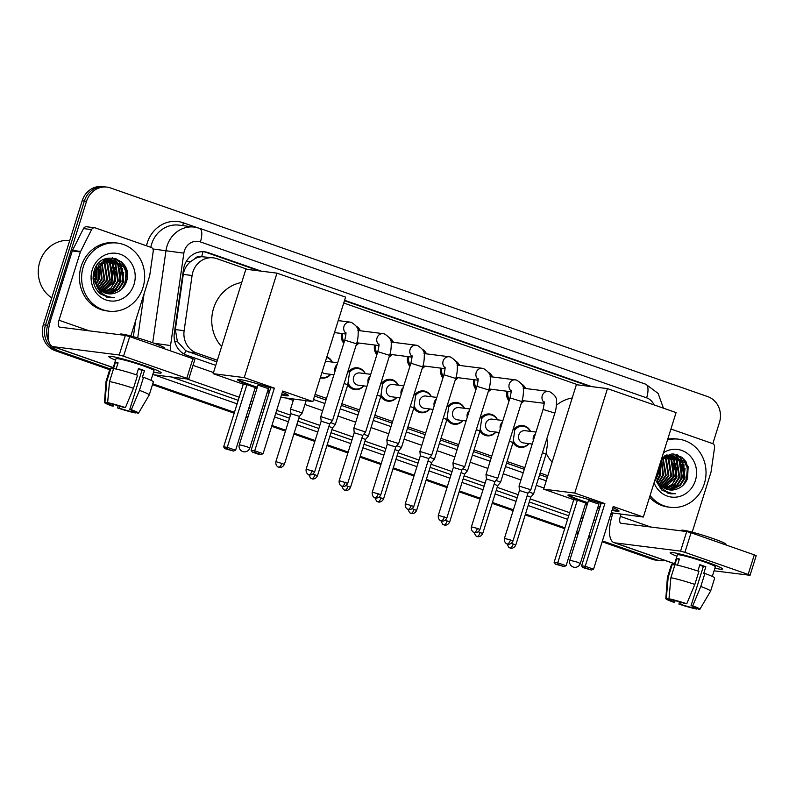 <?xml version="1.0" encoding="UTF-8"?>
<svg xmlns="http://www.w3.org/2000/svg" width="796" height="796" viewBox="0 0 796 796"><rect width="100%" height="100%" fill="white"/><g stroke="black" fill="none" stroke-linecap="round" stroke-linejoin="round"><path stroke-width="1.19" d="M529.002 443.631A10.975 10.079 -82.8 0 1 520.136 447.352A10.975 10.079 -82.8 0 1 513.012 442.566M495.958 432.079A10.975 10.079 -82.8 0 1 487.092 435.8A10.975 10.079 -82.8 0 1 479.958 431.014M462.904 420.537A10.975 10.079 -82.8 0 1 454.038 424.258A10.975 10.079 -82.8 0 1 446.914 419.472M429.86 408.985A10.975 10.079 -82.8 0 1 420.994 412.706A10.975 10.079 -82.8 0 1 413.86 407.92M396.806 397.443A10.975 10.079 -82.8 0 1 387.941 401.164A10.975 10.079 -82.8 0 1 380.816 396.378M363.762 385.891A10.975 10.079 -82.8 0 1 354.897 389.612A10.975 10.079 -82.8 0 1 347.762 384.826M330.708 374.349A10.975 10.079 -82.8 0 1 321.843 378.07A10.975 10.079 -82.8 0 1 320.31 377.742M358.857 343.036A10.975 10.079 -82.8 0 1 356.041 345.474M343.782 343.285A10.975 10.079 -82.8 0 1 341.564 333.474M457.999 377.682A10.975 10.079 -82.8 0 1 455.193 380.11M442.934 377.921A10.975 10.079 -82.8 0 1 440.715 368.12M524.096 400.776A10.975 10.079 -82.8 0 1 521.29 403.204M509.032 401.025A10.975 10.079 -82.8 0 1 506.813 391.214M491.052 389.224A10.975 10.079 -82.8 0 1 488.237 391.662M475.978 389.473A10.975 10.079 -82.8 0 1 473.759 379.672M424.955 366.13A10.975 10.079 -82.8 0 1 422.139 368.568M409.88 366.379A10.975 10.079 -82.8 0 1 407.661 356.568M391.901 354.588A10.975 10.079 -82.8 0 1 389.095 357.016M376.836 354.827A10.975 10.079 -82.8 0 1 374.618 345.026M194.911 258.68A20.587 18.895 -82.8 0 1 201.965 256.72L201.647 256.611A6.865 6.298 97.2 0 0 194.911 258.68L190.393 261.785C186.533 265.138 184.165 269.346 183.289 274.401L175.339 329.574L177.389 341.564L185.687 350.698L216.85 361.881M314.579 396.03L326.002 400.02M341.325 405.373L359.056 411.572M374.379 416.925L392.1 423.114M407.423 428.477L425.154 434.666M440.477 440.019L458.197 446.218M473.52 451.571L491.251 457.76M506.574 463.113L524.295 469.312M539.618 474.665L547.34 477.361M247.725 269.456L216.91 258.68A20.587 18.895 97.2 0 0 213.348 257.844L201.965 256.72M213.348 257.844A20.587 18.895 97.2 0 0 192.085 275.515L184.125 330.678A20.587 18.895 97.2 0 0 196.682 353.026L217.358 360.25M315.097 394.398L326.519 398.388M341.842 403.741L359.563 409.94M374.886 415.293L392.617 421.482M407.94 426.835L425.661 433.034M440.984 438.387L458.715 444.576M474.038 449.929L491.759 456.128M507.082 461.481L524.813 467.67M540.136 473.023L547.847 475.719M578.224 384.926L343.733 302.997M514.266 428.994A10.975 10.079 -82.8 0 1 522.882 425.571A10.975 10.079 -82.8 0 1 530.554 431.372M481.222 417.452A10.975 10.079 -82.8 0 1 489.839 414.019A10.975 10.079 -82.8 0 1 497.5 419.83M448.168 405.9A10.975 10.079 -82.8 0 1 456.785 402.478A10.975 10.079 -82.8 0 1 464.456 408.278M415.124 394.358A10.975 10.079 -82.8 0 1 423.741 390.926A10.975 10.079 -82.8 0 1 431.402 396.736M382.07 382.806A10.975 10.079 -82.8 0 1 390.687 379.374A10.975 10.079 -82.8 0 1 398.358 385.184M349.026 371.254A10.975 10.079 -82.8 0 1 357.643 367.832A10.975 10.079 -82.8 0 1 365.304 373.642M326.858 356.867A10.975 10.079 -82.8 0 1 332.26 362.09M521.589 383.961A10.975 10.079 -82.8 0 1 525.649 388.518M488.545 372.409A10.975 10.079 -82.8 0 1 492.595 376.976M455.491 360.867A10.975 10.079 -82.8 0 1 459.551 365.424M422.447 349.315A10.975 10.079 -82.8 0 1 426.497 353.882M389.393 337.763A10.975 10.079 -82.8 0 1 393.453 342.33M356.349 326.221A10.975 10.079 -82.8 0 1 360.399 330.778M665.247 560.543A20.587 18.895 -82.8 0 1 660.113 560.653A20.587 18.895 -82.8 0 1 656.551 559.817L602.433 540.912M49.024 341.991A20.587 18.895 -82.8 0 1 47.641 325.335L86.515 201.288A20.587 18.895 -82.8 0 1 106.992 187.12A20.587 18.895 -82.8 0 1 110.554 187.956L707.704 396.607A20.587 18.895 -82.8 0 1 719.465 422.447L712.808 443.68M109.967 368.837L59.402 351.175A20.587 18.895 -82.8 0 1 51.909 346.16M590.692 536.803L588.851 536.166M578.483 532.544L576.692 531.917M564.951 527.818L525.489 514.027M513.41 509.798L492.435 502.475M480.356 498.256L459.392 490.933M447.312 486.704L426.338 479.381M414.258 475.162L393.294 467.839M381.214 463.61L360.24 456.287M348.16 452.068L327.196 444.735M315.116 440.516L294.142 433.193M285.714 430.248L271.943 425.432M260.192 421.333L258.362 420.686M247.994 417.064L246.203 416.437M234.462 412.338L152.742 383.791M602.164 541.778L652.232 559.27A20.587 18.895 -82.8 0 0 655.785 560.115L657.954 560.384A20.587 18.895 -82.8 0 1 654.392 559.548L602.293 541.35L654.392 559.548A20.587 18.895 -82.8 0 0 657.954 560.384L660.113 560.653M109.699 369.712L55.073 350.628A20.587 18.895 -82.8 0 1 43.322 324.788L82.187 200.741L84.356 201.02A20.587 18.895 -82.8 0 1 104.833 186.851A20.587 18.895 -82.8 0 0 84.356 201.02L45.481 325.057L84.356 201.02L86.515 201.288M55.073 350.628L57.242 350.897A20.587 18.895 -82.8 0 1 45.481 325.057A20.587 18.895 -82.8 0 0 57.242 350.897L109.838 369.274L59.402 351.175M590.552 537.24L588.712 536.603L590.552 537.24M578.344 532.972L576.563 532.355L578.344 532.972M564.812 528.245L525.35 514.455L564.812 528.245M513.271 510.236L492.306 502.913L513.271 510.236M480.217 498.694L459.252 491.361L480.217 498.694M447.173 487.142L426.208 479.819L447.173 487.142M414.119 475.6L393.154 468.267L414.119 475.6M381.075 464.048L360.11 456.725L381.075 464.048M348.021 452.496L327.056 445.173L348.021 452.496M314.977 440.954L294.013 433.631L314.977 440.954M285.585 430.686L271.804 425.87L285.585 430.686M260.063 421.771L258.222 421.124L260.063 421.771M247.855 417.502L246.073 416.875L247.855 417.502M234.322 412.776L152.613 384.219L234.322 412.776M124.086 264.71A27.442 25.193 -82.8 0 1 124.574 283.883A27.442 25.193 -82.8 0 0 124.086 264.71M685.446 460.844A27.442 25.193 -82.8 0 1 685.933 480.028A27.442 25.193 -82.8 0 0 685.446 460.844M591.746 386.637L344.588 300.281M261.257 271.157L208.303 252.66A20.587 18.895 97.2 0 0 204.741 251.825A20.587 18.895 97.2 0 0 183.478 269.486L174.334 332.927A20.587 18.895 97.2 0 0 186.881 355.275L215.756 365.364M313.495 399.512L324.917 403.502M340.24 408.855L357.961 415.054M373.284 420.407L391.015 426.596M406.338 431.949L424.059 438.148M439.382 443.501L457.113 449.69M472.436 455.043L490.157 461.242M505.48 466.595L523.211 472.784M538.534 478.137L546.245 480.834M203.657 251.715A20.587 18.895 -82.8 0 1 206.144 252.382L259.088 270.889M344.449 300.709L589.577 386.358M82.187 200.741A20.587 18.895 -82.8 0 1 102.664 186.572L106.992 187.12M590.413 537.678L588.582 537.031M578.204 533.41L576.423 532.783M564.672 528.683L525.211 514.893M513.131 510.674L492.167 503.351M480.087 499.122L459.113 491.799M447.034 487.58L426.069 480.257M413.99 476.028L393.015 468.705M380.936 464.486L359.971 457.153M347.892 452.934L326.917 445.611M314.838 441.392L293.873 434.059M285.446 431.114L271.675 426.308M259.924 422.198L258.093 421.562M247.715 417.94L245.934 417.313M234.183 413.204L152.474 384.657M707.166 562.215A27.442 2.099 17.4 0 1 722.4 568.712A27.442 2.099 17.4 0 1 714.908 568.175A27.442 2.099 17.4 0 0 722.549 569.06A27.442 2.099 17.4 0 0 707.166 562.215A27.442 2.099 17.4 0 0 670.481 552.444A27.442 2.099 17.4 0 0 676.928 556.275A27.442 2.099 17.4 0 1 670.162 552.643A27.442 2.099 17.4 0 1 707.166 562.215M670.919 429.024L712.51 443.561A3.433 3.144 97.2 0 1 714.599 447.282L711.077 471.72A3.433 3.144 97.2 0 1 710.947 472.297L692.192 532.156M612.88 513.311L612.243 515.36A27.442 10.696 -70.7 0 0 614.005 542.633A27.442 10.696 -70.7 0 0 614.87 542.842L680.57 551.13L686.709 531.549L621.009 523.261A6.865 2.677 109.3 0 1 620.79 523.201A6.865 2.677 109.3 0 1 620.353 516.385L621.029 514.226M714.082 570.812L750.061 575.299L748.14 574.443L754.28 554.852L756.2 555.707L750.061 575.299M686.709 531.549L691.047 532.763L684.908 552.344L748.14 574.443M684.908 552.344L680.57 551.13M691.047 532.763L754.28 554.852M699.724 565.17A13.721 1.045 -162.6 0 1 700.53 565.449A13.721 1.045 -162.6 0 1 703.346 566.463L691.067 605.637A13.721 1.045 17.4 0 1 695.943 608.044A13.721 1.045 17.4 0 1 695.754 608.144L695.843 607.846M693.435 606.582L693.047 607.806A13.721 1.045 17.4 0 1 680.6 604.313L681.217 602.333M697.883 571.021L699.863 564.702A19.9 1.522 17.4 0 1 702.967 565.757A19.9 1.522 17.4 0 1 705.833 566.782L703.783 573.309L704.878 573.448A22.646 1.731 17.4 0 1 714.689 578.065L710.599 591.12A22.646 1.731 17.4 0 1 710.579 591.149A22.646 1.731 17.4 0 0 700.788 586.503L704.878 573.448M674.202 565.001L677.366 554.902A19.9 1.522 17.4 0 1 704.191 561.837A19.9 1.522 17.4 0 1 715.345 566.802L712.311 576.453M677.495 565.18L679.436 558.981A19.9 1.522 17.4 0 0 676.729 558.643L674.69 565.17L672.272 564.324L668.172 577.379L666.282 598.443L669.943 599.726L670.113 599.189M681.296 530.862L681.456 530.365A23.333 1.781 17.4 0 1 712.908 538.504A23.333 1.781 17.4 0 1 725.982 544.325L725.803 544.902M675.127 600.642L674.63 602.234L672.968 602.025A17.84 1.363 17.4 0 1 665.824 598.622L667.376 577.607A22.646 1.731 17.4 0 1 667.376 577.578L671.476 564.523A22.646 1.731 17.4 0 1 672.272 564.324M674.968 564.663A22.646 1.731 17.4 0 1 698.918 571.369L694.828 584.423L686.769 603.766L685.107 603.557A13.721 1.045 17.4 0 0 672.65 600.075L668.978 598.791L670.879 577.727L674.968 564.663M667.376 577.578A22.646 1.731 17.4 0 1 668.172 577.379M670.879 577.727A22.646 1.731 17.4 0 1 694.828 584.423M679.426 601.806L678.938 604.104L680.6 604.313M693.047 607.806L696.719 609.079L697.007 608.582M696.719 609.079A17.84 1.363 17.4 0 1 678.938 604.104M668.978 598.791A17.84 1.363 17.4 0 1 686.769 603.766M674.63 602.234A13.721 1.045 17.4 0 1 669.754 599.836A13.721 1.045 17.4 0 1 669.943 599.726M691.067 605.637L692.729 605.846L700.788 586.503M692.729 605.846A17.84 1.363 17.4 0 1 699.863 609.298A17.84 1.363 17.4 0 1 699.425 609.428L695.754 608.144M703.346 566.463L705.833 566.782M676.729 558.643L679.267 559.528M667.476 440.019A34.308 31.492 -82.8 0 1 678.799 439.213A34.308 31.492 -82.8 0 1 704.331 483.679A34.308 31.492 -82.8 0 1 670.212 507.291A34.308 31.492 -82.8 0 1 650.093 495.5M667.735 439.203A34.308 31.492 -82.8 0 1 676.64 438.944L678.799 439.213M655.128 479.441L661.765 490.047L670.65 493.809L675.714 493.709C665.565 493.261 659.178 487.938 656.581 477.729A17.154 15.741 -82.8 0 0 669.655 489.938A17.154 15.741 -82.8 0 0 676.043 489.311C681.525 487.63 685.366 483.978 687.565 478.366L688.152 466.695L682.122 457.322L672.083 453.889L661.954 457.65M663.496 452.725A24.019 22.039 -82.8 0 1 688.55 454.426A24.019 22.039 -82.8 0 1 695.386 480.555A24.019 22.039 -82.8 0 1 675.137 497.211A24.019 22.039 -82.8 0 1 654.073 482.794M668.242 489.689L672.093 489.311L679.655 485.271L684.431 477.839L681.854 461.153L672.769 455.75M668.57 489.759L672.769 489.391L680.321 485.361L685.107 477.918L682.53 461.242L673.108 455.79L668.063 456.088L661.247 459.899M666.939 489.321L669.386 488.973L676.948 484.933L681.724 477.5L679.147 460.814L671.396 455.68M667.267 489.421L670.063 489.052L677.625 485.013L682.401 477.58L679.824 460.894L671.744 455.69M665.645 488.824L674.242 484.585L679.028 477.152L676.451 460.476L670.013 455.75M660.252 488.635L662.053 488.973M665.963 488.963L674.918 484.674L679.694 477.242L677.127 460.556L670.361 455.72M664.371 488.197L676.321 476.814L673.744 460.128L668.61 455.959M664.69 488.366L672.222 484.326L676.998 476.904L674.421 460.217L668.968 455.899M663.118 487.411L673.615 476.476L671.038 459.79L667.187 456.327M663.426 487.62L674.292 476.555L671.715 459.879L667.545 456.217M661.884 486.455L670.909 476.127L668.332 459.451L665.745 456.864M662.182 486.714L671.585 476.217L669.008 459.531L666.113 456.715M660.68 485.311L668.212 475.789L665.635 459.103L664.282 457.61M660.978 485.62L668.889 475.879L666.312 459.192L664.65 457.401M659.506 483.918L665.506 475.451L662.789 458.586M659.794 484.296L666.182 475.53L663.168 458.317M658.372 482.207L662.799 475.103L661.257 459.889M658.65 482.665L663.476 475.192L661.645 459.531M660.123 463.481L659.436 475.401L657.307 479.988L660.093 474.764L660.222 463.163M657.566 480.615L660.77 474.854L660.521 462.207M655.407 478.525L655.914 477.7M656.362 476.874L658.382 469.043M656.591 477.779L658.073 474.506L659.008 467.033M673.108 455.79L667.386 455.999L661.546 458.944M671.068 455.601L670.063 455.411M671.406 455.611L665.357 455.511M670.401 455.451L664.352 456.028M669.685 455.63L668.7 455.342M668.361 455.262L667.356 455.063M670.033 455.611L669.038 455.342M668.71 455.272L666.521 455.014M668.292 455.81L667.317 455.411M666.988 455.292L666.322 455.083M668.64 455.75L667.665 455.382M667.327 455.272L666.461 455.033M666.869 456.138L665.914 455.62M667.227 456.038L666.262 455.551M665.436 456.635L664.491 455.989M665.794 456.486L664.849 455.879M669.565 489.918L676.043 489.311M656.193 476.018L656.581 477.729M670.212 507.291L668.043 507.022A34.308 31.492 -82.8 0 1 649.556 497.192M656.61 476.376L658.183 469.67M659.307 476.714L660.77 465.282M672.829 478.426L674.282 466.983M675.535 478.764L676.988 467.322M680.938 479.451L682.401 468.008M680.849 462.357L678.063 457.73M677.585 457.163L673.953 453.969M683.645 479.789L685.097 468.346M683.555 462.695L680.878 458.207L677.137 454.645M668.113 493.291L670.461 493.102M684.47 483.789L686.819 478.864L687.764 468.386L683.883 458.944M656.252 476.366L657.625 471.461M670.759 481.809L672.958 477.112L673.157 463.332M673.456 482.147L675.665 477.451L675.854 463.67M678.869 482.834L681.068 478.137L681.267 464.357M679.854 460.934L677.466 457.372M677.068 456.914L673.635 453.939M681.575 483.172L683.774 478.476L683.973 464.695M682.56 461.272L680.54 458.168L676.65 454.496M667.953 493.241L670.242 493.032M682.978 485.371L686.48 478.814L687.386 468.068L682.53 457.66M670.431 493.779L675.714 493.709M556.434 405.244A37.74 34.636 -82.8 0 1 572.225 397.95M552.116 462.098A37.74 34.636 -82.8 0 1 546.245 453.491M587.627 503.361A26.765 2.05 17.4 0 1 582.941 501.769A26.765 2.05 17.4 0 1 567.956 495.092A26.765 2.05 17.4 0 1 601.149 503.44M604.861 503.599L585.219 566.274L593.567 569.19L613.209 506.515L643.337 517.042L676.073 412.587L607.467 388.617L574.732 493.072L604.861 503.599L601.239 503.142L581.597 565.817L585.219 566.274L585.458 567.926L591.428 570.016L593.567 569.19M612.83 507.719A26.765 2.05 17.4 0 1 619.029 511.102A26.765 2.05 17.4 0 1 612.015 510.345M599.965 507.191A26.765 2.05 17.4 0 1 598.104 506.644M574.732 493.072L543.638 489.152L573.767 499.679L577.389 500.137L585.747 503.052L566.105 565.727L563.956 566.543L557.996 564.463L557.747 562.812L577.389 500.137M585.518 503.778L587.299 504.405M597.667 508.027L599.507 508.674M611.248 512.773L643.337 517.042M607.467 388.617L576.374 384.697L543.638 489.152M591.428 570.016L582.921 567.608L585.458 567.926M581.597 565.817L582.921 567.608M563.956 566.543L555.449 564.145L554.125 562.354L573.767 499.679M554.125 562.354L557.747 562.812L566.105 565.727M555.449 564.145L557.996 564.463M618.771 510.664A26.765 2.05 17.4 0 1 616.96 510.574A26.765 2.05 17.4 0 1 612.214 509.689M598.89 504.117L588.921 500.774M600.174 506.535A26.765 2.05 17.4 0 1 598.303 505.987M587.836 502.704A26.765 2.05 17.4 0 1 568.414 494.883M221.626 346.628A37.74 34.636 -82.8 0 1 213.617 308.231A37.74 34.636 -82.8 0 1 241.735 282.471M257.138 387.881A26.765 2.05 17.4 0 1 252.451 386.289A26.765 2.05 17.4 0 1 237.467 379.622A26.765 2.05 17.4 0 1 270.65 387.96M274.371 388.13L254.73 450.805L263.078 453.72L282.719 391.045L312.848 401.572L345.583 297.117L276.978 273.147L244.243 377.603L274.371 388.13L270.749 387.672L251.108 450.347L254.73 450.805L254.969 452.456L260.939 454.536L263.078 453.72M282.341 392.249A26.765 2.05 17.4 0 1 288.53 395.622A26.765 2.05 17.4 0 1 281.525 394.866M269.476 391.712A26.765 2.05 17.4 0 1 267.615 391.164M244.243 377.603L213.149 373.672L243.278 384.199L246.899 384.657L255.247 387.582L235.606 450.247L233.467 451.073L227.497 448.984L227.258 447.332L246.899 384.657M255.019 388.309L256.81 388.926M267.177 392.557L269.018 393.194M280.759 397.303L312.848 401.572M276.978 273.147L245.884 269.217L213.149 373.672M260.939 454.536L258.392 454.217L252.431 452.138L254.969 452.456M251.108 450.347L252.431 452.138M233.467 451.073L224.96 448.665L223.636 446.874L243.278 384.199M223.636 446.874L227.258 447.332L235.606 450.247M224.96 448.665L227.497 448.984M288.281 395.184A26.765 2.05 17.4 0 1 286.47 395.095A26.765 2.05 17.4 0 1 281.724 394.219M268.401 388.647L258.431 385.304M269.685 391.065A26.765 2.05 17.4 0 1 267.814 390.518M257.337 387.234A26.765 2.05 17.4 0 1 237.924 379.403M522.047 384.767A10.288 9.443 -82.8 0 1 525.42 388.488M512.952 541.081C510.903 545.16 507.221 544.136 507.987 544.146L507.231 543.957A4.458 1.741 109.3 0 0 507.37 543.986A4.458 1.741 -70.7 0 0 510.455 539.967L512.952 541.081L527.967 493.162L530.832 489.769L519.052 486.058L543.071 409.413C544.235 404.109 544.554 401.552 544.006 401.751M527.967 493.162L519.46 490.505L519.052 486.077M523.877 400.746A10.288 9.443 -82.8 0 1 521.44 402.736M509.42 399.781A10.288 9.443 -82.8 0 1 507.977 391.363M488.993 373.215A10.288 9.443 -82.8 0 1 492.366 376.946M510.017 397.871L521.808 401.562L497.789 478.207L485.998 474.515L510.017 397.871C511.191 392.557 511.5 390.01 510.962 390.209M479.908 529.529C477.849 533.609 474.177 532.594 474.943 532.604L474.177 532.405A4.458 1.741 109.3 0 0 474.316 532.434A4.458 1.741 -70.7 0 0 477.411 528.415L479.908 529.529L494.923 481.61L486.406 478.953L485.998 474.525M490.824 389.194A10.288 9.443 -82.8 0 1 488.386 391.184M476.376 388.229A10.288 9.443 -82.8 0 1 474.933 379.811M455.949 361.673A10.288 9.443 -82.8 0 1 459.322 365.394M476.973 386.319L488.754 390.01L464.735 466.655L452.954 462.964L476.973 386.319C478.137 381.015 478.456 378.458 477.908 378.657M464.735 466.675L461.869 470.068L453.362 467.401L452.954 462.983M457.78 377.652A10.288 9.443 -82.8 0 1 455.342 379.642M443.322 376.687A10.288 9.443 -82.8 0 1 441.88 368.269M422.895 350.121A10.288 9.443 -82.8 0 1 426.268 353.852M443.919 374.767L455.71 378.468L431.691 455.113L419.9 451.422L443.919 374.767C445.093 369.463 445.402 366.916 444.865 367.115M428.815 458.526L420.308 455.859L419.9 451.431M424.726 366.1A10.288 9.443 -82.8 0 1 422.288 368.09M410.268 365.135A10.288 9.443 -82.8 0 1 408.836 356.717M389.851 338.579A10.288 9.443 -82.8 0 1 393.224 342.3M410.875 363.225L422.656 366.916L398.637 443.561L386.856 439.87L410.875 363.225C412.039 357.921 412.358 355.364 411.811 355.563M380.757 494.883C378.707 498.973 375.025 497.948 375.792 497.958L375.025 497.759A4.458 1.741 109.3 0 0 375.175 497.798A4.458 1.741 -70.7 0 0 378.259 493.779L380.757 494.883L395.771 446.964L387.264 444.307L386.856 439.889M391.672 354.558A10.288 9.443 -82.8 0 1 389.244 356.538M377.224 353.593A10.288 9.443 -82.8 0 1 375.782 345.175M356.797 327.027A10.288 9.443 -82.8 0 1 360.17 330.758M354.329 428.298L353.802 428.318L354.21 432.765L362.727 435.422L365.593 432.019L354.329 428.298M358.628 343.006A10.288 9.443 -82.8 0 1 356.19 344.996M344.171 342.041A10.288 9.443 -82.8 0 1 342.738 333.624M321.276 416.746L320.758 416.776L321.166 421.213L329.673 423.87L332.539 420.467L321.276 416.746M532.216 444.039L523.44 442.924A6.179 5.671 -82.8 0 1 518.843 434.924A6.179 5.671 -82.8 0 1 524.992 430.676L535.977 432.059M514.505 430.507A10.288 9.443 -82.8 0 1 523.34 426.318A10.288 9.443 -82.8 0 1 530.325 431.352M530.753 497.211L527.171 495.719M515.748 545.121C513.689 549.2 510.017 548.175 510.783 548.185L510.017 547.996A4.458 1.741 109.3 0 0 510.156 548.026A4.458 1.741 -70.7 0 0 513.241 544.006L515.748 545.121L530.763 497.202L533.628 493.789L529.051 491.878M528.773 443.601A10.288 9.443 -82.8 0 1 520.763 446.735A10.288 9.443 -82.8 0 1 513.46 441.024M499.172 432.487L490.396 431.382A6.179 5.671 -82.8 0 1 485.799 423.382A6.179 5.671 -82.8 0 1 491.938 419.124L502.923 420.517M481.461 418.955A10.288 9.443 -82.8 0 1 490.296 414.766A10.288 9.443 -82.8 0 1 497.271 419.8M482.694 533.569C480.645 537.648 476.963 536.633 477.729 536.643L476.963 536.444A4.458 1.741 109.3 0 0 477.112 536.484A4.458 1.741 -70.7 0 0 480.197 532.454L482.694 533.569L497.709 485.65L494.117 484.167M497.709 485.66L500.575 482.247L496.007 480.326M495.729 432.059A10.288 9.443 -82.8 0 1 487.719 435.193A10.288 9.443 -82.8 0 1 480.406 429.472M466.118 420.945L457.342 419.83A6.179 5.671 -82.8 0 1 452.745 411.83A6.179 5.671 -82.8 0 1 458.894 407.582L469.869 408.965M448.407 407.413A10.288 9.443 -82.8 0 1 457.242 403.224A10.288 9.443 -82.8 0 1 464.227 408.249M449.65 522.027C447.591 526.106 443.919 525.081 444.685 525.091L443.919 524.902A4.458 1.741 109.3 0 0 444.059 524.932A4.458 1.741 -70.7 0 0 447.143 520.912L449.65 522.027L464.665 474.098L461.073 472.625M464.665 474.108L467.531 470.695L462.954 468.784M462.675 420.507A10.288 9.443 -82.8 0 1 454.665 423.641A10.288 9.443 -82.8 0 1 447.362 417.93M433.074 409.393L424.298 408.288A6.179 5.671 -82.8 0 1 419.701 400.279A6.179 5.671 -82.8 0 1 425.84 396.03L436.825 397.423M415.363 395.861A10.288 9.443 -82.8 0 1 424.198 391.672A10.288 9.443 -82.8 0 1 431.173 396.707M416.597 510.475C414.547 514.554 410.865 513.529 411.631 513.549L410.865 513.35A4.458 1.741 109.3 0 0 411.015 513.38A4.458 1.741 -70.7 0 0 414.099 509.36L416.597 510.475L431.611 462.556L428.019 461.073M443.312 418.009L446.874 419.591L434.477 459.153L429.91 457.232M429.631 408.955A10.288 9.443 -82.8 0 1 421.621 412.099A10.288 9.443 -82.8 0 1 414.308 406.378M400.02 397.851L391.244 396.736A6.179 5.671 -82.8 0 1 386.647 388.737A6.179 5.671 -82.8 0 1 392.796 384.488L403.771 385.871M382.309 384.319A10.288 9.443 -82.8 0 1 391.144 380.13A10.288 9.443 -82.8 0 1 398.129 385.155M410.268 406.467L413.83 408.04L401.433 447.601L398.567 451.014L394.975 449.531M401.433 447.601L396.856 445.69M396.577 397.413A10.288 9.443 -82.8 0 1 388.567 400.547A10.288 9.443 -82.8 0 1 381.264 394.826M366.976 386.299L358.2 385.194A6.179 5.671 -82.8 0 1 353.603 377.185A6.179 5.671 -82.8 0 1 359.742 372.936L370.727 374.319M349.265 372.767A10.288 9.443 -82.8 0 1 358.1 368.578A10.288 9.443 -82.8 0 1 365.075 373.613M365.513 439.472L361.921 437.979M350.499 487.381C348.449 491.46 344.767 490.435 345.534 490.445L344.767 490.256A4.458 1.741 109.3 0 0 344.917 490.286A4.458 1.741 -70.7 0 0 348.001 486.266L350.499 487.381L365.513 439.462L368.379 436.059L363.812 434.138M363.533 385.861A10.288 9.443 -82.8 0 1 355.514 389.005A10.288 9.443 -82.8 0 1 348.21 383.284M325.445 361.384A6.179 5.671 -82.8 0 1 326.698 361.394L337.673 362.777M326.688 357.404A10.288 9.443 -82.8 0 1 332.031 362.061M317.445 475.829C315.395 479.918 311.724 478.894 312.49 478.903L311.724 478.704A4.458 1.741 109.3 0 0 311.863 478.744A4.458 1.741 -70.7 0 0 314.947 474.724L317.445 475.829L332.469 427.91L328.877 426.437M333.922 374.747L325.146 373.642A6.179 5.671 -82.8 0 1 322.072 372.14M344.171 383.374L347.733 384.946L335.335 424.507L330.758 422.586M330.479 374.319A10.288 9.443 -82.8 0 1 322.47 377.453A10.288 9.443 -82.8 0 1 320.549 376.986M291.018 409.234L290.49 409.283L290.908 413.711L299.415 416.368L302.281 412.965L291.018 409.234M145.807 366.07A27.442 2.099 17.4 0 1 161.041 372.578A27.442 2.099 17.4 0 1 153.548 372.04A27.442 2.099 17.4 0 0 161.19 372.916A27.442 2.099 17.4 0 0 145.807 366.07A27.442 2.099 17.4 0 0 109.122 356.31A27.442 2.099 17.4 0 0 115.579 360.14A27.442 2.099 17.4 0 1 108.803 356.499A27.442 2.099 17.4 0 1 145.807 366.07M80.615 251.427A3.433 3.144 97.2 0 0 80.386 251.984L72.277 250.959A3.433 3.144 -82.8 0 1 72.496 250.402L80.615 251.427L91.59 229.596A3.433 3.144 97.2 0 1 95.371 227.925L151.15 247.417A3.433 3.144 97.2 0 1 153.24 251.138L149.718 275.575A3.433 3.144 97.2 0 1 149.588 276.162L130.833 336.012M72.277 250.959L50.884 319.226A27.442 10.696 -70.7 0 0 52.645 346.499A27.442 10.696 -70.7 0 0 53.511 346.698L119.211 354.996L125.35 335.405L59.65 327.116A6.865 2.677 109.3 0 1 59.431 327.066A6.865 2.677 109.3 0 1 58.994 320.241L80.386 251.984M72.496 250.402L83.481 228.571A3.433 3.144 -82.8 0 1 86.664 226.761L94.774 227.785M152.732 374.667L188.702 379.155L186.781 378.299L192.921 358.717L194.841 359.573L188.702 379.155M125.35 335.405L129.688 336.618L123.549 356.21L186.781 378.299M123.549 356.21L119.211 354.996M129.688 336.618L192.921 358.717M138.365 369.026A13.721 1.045 -162.6 0 1 139.181 369.304A13.721 1.045 -162.6 0 1 141.986 370.329L129.708 409.502A13.721 1.045 17.4 0 1 134.594 411.9A13.721 1.045 17.4 0 1 134.395 412L134.494 411.701M132.076 410.447L131.698 411.661A13.721 1.045 17.4 0 1 119.241 408.179L119.858 406.199M136.524 374.876L138.514 368.558A19.9 1.522 17.4 0 1 141.608 369.613A19.9 1.522 17.4 0 1 144.474 370.637L142.424 377.175L143.529 377.304A22.646 1.731 17.4 0 1 153.329 381.921L149.24 394.985A22.646 1.731 17.4 0 1 149.23 395.005L138.504 413.154A17.84 1.363 17.4 0 1 138.066 413.283L134.395 412M112.843 368.856L116.007 358.757A19.9 1.522 17.4 0 1 142.832 365.692A19.9 1.522 17.4 0 1 153.986 370.657L150.961 380.319M116.136 369.046L118.077 362.837A19.9 1.522 17.4 0 0 115.38 362.498L113.331 369.026L110.913 368.18L106.823 381.244L104.923 402.308L108.584 403.592L108.763 403.045M119.947 334.728L120.097 334.23A23.333 1.781 17.4 0 1 151.558 342.36A23.333 1.781 17.4 0 1 164.623 348.18L164.444 348.767M113.768 404.507L113.271 406.089L111.609 405.88A17.84 1.363 17.4 0 1 104.465 402.487L106.017 381.473A22.646 1.731 17.4 0 1 106.027 381.443L110.117 368.379A22.646 1.731 17.4 0 1 110.913 368.18M113.619 368.528A22.646 1.731 17.4 0 1 137.559 375.224L133.469 388.279L125.41 407.622L123.748 407.413A13.721 1.045 17.4 0 0 111.291 403.93L107.629 402.647L109.52 381.582L113.619 368.528M106.027 381.443A22.646 1.731 17.4 0 1 106.823 381.244M109.52 381.582A22.646 1.731 17.4 0 1 133.469 388.279M118.067 405.671L117.579 407.97L119.241 408.179M131.698 411.661L135.36 412.945L135.648 412.437M135.36 412.945A17.84 1.363 17.4 0 1 117.579 407.97M107.629 402.647A17.84 1.363 17.4 0 1 125.41 407.622M113.271 406.089A13.721 1.045 17.4 0 1 108.395 403.691A13.721 1.045 17.4 0 1 108.584 403.592M129.708 409.502L131.37 409.711L139.429 390.368L143.529 377.304M139.429 390.368A22.646 1.731 17.4 0 1 149.24 394.985M131.37 409.711A17.84 1.363 17.4 0 1 138.504 413.154M141.986 370.329L144.474 370.637M115.38 362.498L117.907 363.384M51.76 297.843A30.875 28.338 -82.8 0 1 39.8 261.864A30.875 28.338 -82.8 0 1 69.73 240.521M94.973 268.799A30.875 28.338 -82.8 0 1 95.022 270.152M94.008 278.779A30.875 28.338 -82.8 0 1 93.49 280.63M83.321 266.69A34.308 31.492 -82.8 0 1 117.44 243.079A34.308 31.492 -82.8 0 1 142.972 287.535A34.308 31.492 -82.8 0 1 108.853 311.156A34.308 31.492 -82.8 0 1 83.321 266.69M108.853 311.156L106.694 310.878A34.308 31.492 -82.8 0 1 81.162 266.421A34.308 31.492 -82.8 0 1 115.281 242.8L117.44 243.079M100.415 293.903L109.291 297.664L114.365 297.565C104.206 297.127 97.828 291.794 95.222 281.585A17.154 15.741 -82.8 0 0 108.296 293.794A17.154 15.741 -82.8 0 0 114.684 293.177C120.166 291.495 124.007 287.844 126.206 282.222C135.24 259.287 100.395 247.546 94.177 270.839C91.639 280.013 93.719 287.704 100.415 293.903M134.026 284.411A24.019 22.039 -82.8 0 1 105.987 299.963A24.019 22.039 -82.8 0 1 92.266 269.824A24.019 22.039 -82.8 0 1 120.305 254.262A24.019 22.039 -82.8 0 1 134.026 284.411M106.893 293.545L110.734 293.167L118.296 289.127L123.072 281.694L120.494 265.008L111.41 259.605M107.221 293.615L111.41 293.256L118.972 289.217L123.748 281.784L121.171 265.098L111.748 259.645L106.714 259.944L95.271 271.535L95.222 281.585M105.579 293.177L108.037 292.829L115.589 288.789L120.365 281.356L117.798 264.67L110.047 259.536M105.908 293.286L108.714 292.918L116.266 288.878L121.042 281.436L118.465 264.76L110.385 259.546M104.286 292.689L112.883 288.45L117.669 281.018L115.092 264.332L108.664 259.605M98.893 292.5L100.694 292.838M104.604 292.819L113.559 288.53L118.345 281.097L115.768 264.411L109.002 259.576M103.012 292.052L114.962 280.67L112.385 263.993L107.261 259.824M103.331 292.222L110.873 288.182L115.639 280.759L113.062 264.073L107.609 259.755M101.759 291.266L112.256 280.331L109.679 263.645L105.838 260.192M102.067 291.475L112.933 280.421L110.355 263.735L106.196 260.083M100.525 290.321L109.559 279.993L106.982 263.307L104.395 260.73M100.833 290.57L110.236 280.073L107.659 263.396L104.754 260.581M99.321 289.167L106.853 279.645L104.276 262.969L102.923 261.466M99.619 289.475L107.53 279.734L104.953 263.048L103.291 261.257M98.147 287.774L104.147 279.306L101.43 262.451M98.435 288.152L104.823 279.396L101.808 262.183M97.013 286.062L101.44 278.968L99.898 263.755M97.291 286.53L102.117 279.048L100.286 263.386M95.958 283.864L98.744 278.63L98.296 265.526L98.087 279.267L95.948 283.844M96.216 284.47L99.42 278.709L98.704 265.028M93.679 282.938L94.565 281.555M95.003 280.729L96.037 278.282L96.585 268.222M95.231 281.645L96.714 278.371L97.032 267.406M93.182 280.063L93.948 278.202M111.748 259.645L106.037 259.854L94.595 271.446M109.709 259.456L108.704 259.267M110.047 259.476L103.997 259.367M109.042 259.307L102.992 259.894M108.336 259.496L107.341 259.197M107.002 259.118L105.997 258.929M108.674 259.476L107.679 259.207M107.351 259.128L105.162 258.869M106.933 259.665L105.958 259.267M105.629 259.148L104.963 258.949M107.281 259.615L106.306 259.237M105.977 259.128L105.102 258.889M105.52 259.993L104.555 259.476M105.868 259.904L104.903 259.416M104.077 260.491L103.132 259.844M104.445 260.352L103.49 259.745M98.027 264.939L97.729 264.342M96.356 267.327L96.137 266.6M96.794 266.62L96.545 265.944M93.331 277.943L93.888 275.953M94.316 272.53L94.276 270.531M94.565 276.043L94.993 272.62M94.933 270.391L94.794 269.207M108.216 293.784L114.684 293.177M93.072 278.451L94.187 270.809M95.251 280.232L96.704 268.799M97.958 280.58L99.41 269.138M111.47 282.281L112.933 270.839M114.176 282.62L115.629 271.187M119.579 283.306L121.042 271.864M119.49 266.222L116.704 261.585M116.226 261.018L112.594 257.824M122.285 283.645L123.748 272.212M122.196 266.56L119.519 262.073L115.778 258.501M106.754 297.147L109.112 296.958M123.111 287.645L125.46 282.719L126.405 272.242L122.524 262.799M93.062 277.287L93.848 271.924M94.903 280.222L96.356 268.68M109.4 285.665L111.599 280.968L111.798 267.187M112.107 286.003L114.306 281.306L114.505 267.526M117.509 286.689L119.708 281.993L119.907 268.212M118.495 264.799L116.107 261.237M115.709 260.77L112.276 257.805M120.216 287.028L122.415 282.331L122.614 268.55M121.201 265.138L119.181 262.023L115.291 258.352M106.594 297.107L108.883 296.898M121.619 289.237L125.121 282.68L126.027 271.924L121.171 261.516M109.072 297.634L114.365 297.565M186.423 261.207L190.393 261.785M184.383 354.18A20.587 8.02 -70.7 0 0 185.687 350.698M174.682 341.166L177.389 341.564M201.647 256.611A20.587 8.02 -70.7 0 0 202.93 251.685M188.553 352.001L196.682 353.026M175.339 329.574L184.125 330.678M183.289 274.401L192.085 275.515M653.984 404.875A13.721 12.597 97.2 0 0 646.631 397.841L200.413 241.934A13.721 12.597 97.2 0 0 184.383 250.82A13.721 12.597 97.2 0 0 183.856 253.148L170.543 345.564A13.721 12.597 97.2 0 0 170.752 350.966M663.416 408.169L658.133 393.433L645.755 384.209A13.721 5.353 109.3 0 1 646.631 397.841M152.713 342.768L165.996 250.631A27.442 25.193 -82.8 0 1 167.051 245.974A27.442 25.193 -82.8 0 1 194.353 227.079L178.941 225.129A27.442 25.193 97.2 0 0 151.638 244.024A27.442 25.193 97.2 0 0 150.812 247.297M152.902 248.979L183.856 253.148M146.514 245.795A30.875 28.338 -82.8 0 1 183.359 222.81L196.791 227.507M582.025 521.231A30.875 28.338 -82.8 0 1 579.976 521.44M567.608 519.33L528.146 505.54M516.067 501.321L495.102 493.988M483.013 489.769L462.048 482.446M449.969 478.217L429.004 470.894M416.915 466.675L395.95 459.352M383.871 455.123L362.906 447.8M350.817 443.581L329.852 436.248M317.773 432.029L296.809 424.706M288.381 421.761L274.6 416.945M262.859 412.845L261.018 412.199M250.65 408.577L248.869 407.95M237.118 403.851L154.086 374.836M133.34 336.688L135.648 320.629M656.551 559.817L652.232 559.27M47.641 325.335L43.322 324.788M582.941 518.325L581.03 518.087M144.096 293.694L137.718 337.932M583.219 517.42L581.438 516.793M569.687 512.694L530.226 498.903M518.146 494.684L497.182 487.351M485.092 483.132L464.128 475.809M452.048 471.58L431.084 464.257M418.995 460.038L398.03 452.715M385.951 448.486L364.986 441.163M352.897 436.944L331.932 429.611M319.853 425.392L298.888 418.069M290.46 415.124L276.68 410.308M264.939 406.209L263.098 405.562M252.73 401.94L250.949 401.323M239.198 397.214L187.08 379.005M171.667 377.055L238.223 400.318M249.974 404.418L251.755 405.045M262.133 408.666L263.964 409.303M275.715 413.413L289.485 418.228M297.913 421.164L318.878 428.497M330.957 432.716L351.931 440.039M364.011 444.267L384.975 451.591M397.055 455.81L418.029 463.133M430.109 467.361L451.073 474.685M463.153 478.903L484.127 486.237M496.207 490.455L517.171 497.779M529.26 501.997L568.722 515.788M193.02 365.384L213.507 372.548M287.386 398.358L293.266 400.418M304.938 404.487L322.669 410.686M337.982 416.039L355.712 422.228M371.035 427.581L388.766 433.78M404.079 439.133L421.81 445.322M437.133 450.675L454.864 456.874M470.177 462.227L487.908 468.416M503.231 473.779L520.962 479.968M536.275 485.321L543.996 488.018M183.359 222.81A3.433 1.333 -70.7 0 0 183.12 225.656M153.897 343.195L170.543 345.564M645.755 384.209L199.527 228.293A13.721 5.353 109.3 0 1 200.413 241.934M206.144 252.382L208.303 252.66M614.87 542.842L674.6 563.707M620.353 516.385L650.76 527.012M686.003 461.69A27.442 25.193 -82.8 0 1 686.202 480.058M577.209 562.125L580.284 563.498A5.492 5.492 0 0 1 573.239 567.031A5.492 5.492 0 0 1 569.807 560.215L577.209 562.125M246.72 446.646L249.795 448.019A5.492 5.492 0 0 1 242.75 451.561A5.492 5.492 0 0 1 239.317 444.735L246.72 446.646M544.126 402.438A6.179 5.671 -82.8 0 1 542.275 395.642A6.179 5.671 -82.8 0 1 548.424 391.393L549.578 391.622C554.921 394.866 557.22 398.269 556.464 401.841C556.563 408.975 554.782 413.144 554.852 413.104L543.071 409.413M510.455 539.967L504.445 538.404L519.46 490.485M511.082 390.896A6.179 5.671 -82.8 0 1 509.231 384.1A6.179 5.671 -82.8 0 1 515.37 379.851L516.534 380.08C521.877 383.314 524.176 386.717 523.42 390.289C523.509 397.423 521.738 401.602 521.808 401.562M477.411 528.415L471.391 526.862L486.406 478.943M444.357 516.873A4.458 1.741 -70.7 0 1 441.273 520.892A4.458 1.741 109.3 0 1 441.133 520.863L441.889 521.052C441.123 521.042 444.805 522.067 446.855 517.977L438.347 515.31L453.362 467.391M478.028 379.344A6.179 5.671 -82.8 0 1 476.177 372.548A6.179 5.671 -82.8 0 1 482.326 368.299L483.48 368.528C488.824 371.772 491.122 375.175 490.366 378.747C490.465 385.881 488.684 390.05 488.754 390.01M411.303 505.321A4.458 1.741 -70.7 0 1 408.219 509.34A4.458 1.741 109.3 0 1 408.079 509.311L408.845 509.5C408.079 509.49 411.751 510.515 413.811 506.435L405.293 503.769L420.308 455.849M444.974 367.802A6.179 5.671 -82.8 0 1 443.133 361.006A6.179 5.671 -82.8 0 1 449.272 356.747L450.436 356.986C455.78 360.22 458.068 363.623 457.322 367.195C457.411 374.329 455.64 378.508 455.71 378.468M411.93 356.25A6.179 5.671 -82.8 0 1 410.079 349.454A6.179 5.671 -82.8 0 1 416.218 345.205L417.383 345.434C422.726 348.678 425.024 352.081 424.268 355.653C424.368 362.787 422.586 366.956 422.656 366.916M378.259 493.779L372.249 492.217L387.264 444.297M345.205 482.227A4.458 1.741 -70.7 0 1 342.121 486.247A4.458 1.741 109.3 0 1 341.981 486.217L342.748 486.406C341.981 486.396 345.653 487.421 347.713 483.341L339.195 480.675L354.21 432.755M378.876 344.698A6.179 5.671 -82.8 0 1 377.035 337.912A6.179 5.671 -82.8 0 1 383.175 333.653L384.339 333.892C389.682 337.126 391.97 340.529 391.224 344.101C391.314 351.235 389.543 355.414 389.612 355.374L377.821 351.673L353.802 428.318M312.161 470.685A4.458 1.741 -70.7 0 1 309.077 474.705A4.458 1.741 109.3 0 1 308.928 474.665L309.694 474.864C308.928 474.854 312.609 475.869 314.659 471.789L306.152 469.123L321.166 421.203M345.832 333.156A6.179 5.671 -82.8 0 1 343.981 326.36A6.179 5.671 -82.8 0 1 350.121 322.111L351.285 322.34C356.628 325.574 358.926 328.987 358.17 332.559C358.27 339.693 356.489 343.862 356.558 343.822L344.777 340.131L320.758 416.776M546.822 438.745L547.638 442.964L546.026 454.227L542.464 452.655M533.35 440.427A6.179 5.671 -82.8 0 1 533.449 436.765A6.179 5.671 -82.8 0 1 535.439 433.77M513.241 544.006L511.301 543.37M513.768 427.203L514.584 431.412L512.972 442.685L509.41 441.103M500.296 428.885A6.179 5.671 -82.8 0 1 500.395 425.223A6.179 5.671 -82.8 0 1 502.385 422.218M480.197 532.454L478.247 531.818M480.724 415.651L481.54 419.87L479.928 431.134L476.366 429.561M467.252 417.333A6.179 5.671 -82.8 0 1 467.351 413.671A6.179 5.671 -82.8 0 1 469.341 410.676M447.143 520.912L445.203 520.276M434.198 405.791A6.179 5.671 -82.8 0 1 434.298 402.129A6.179 5.671 -82.8 0 1 436.288 399.124M414.099 509.36L412.149 508.724M381.045 497.818A4.458 1.741 -70.7 0 1 377.961 501.838A4.458 1.741 109.3 0 1 377.821 501.808L378.588 501.997C377.821 501.987 381.493 503.012 383.543 498.923L379.105 497.182M401.154 394.239A6.179 5.671 -82.8 0 1 401.254 390.577A6.179 5.671 -82.8 0 1 403.244 387.572M381.573 381.015L382.388 385.224L380.777 396.498L377.214 394.915M368.1 382.697A6.179 5.671 -82.8 0 1 368.2 379.035A6.179 5.671 -82.8 0 1 370.19 376.03M348.001 486.266L346.051 485.63M335.056 371.145A6.179 5.671 -82.8 0 1 335.156 367.483A6.179 5.671 -82.8 0 1 337.146 364.478M314.947 474.724L313.007 474.078M281.903 463.173A4.458 1.741 -70.7 0 1 278.819 467.192A4.458 1.741 109.3 0 1 278.67 467.162L279.436 467.351C278.67 467.342 282.351 468.366 284.401 464.287L275.884 461.62L290.908 413.701M53.511 346.698L113.241 367.573M58.994 320.241L89.401 330.867M91.59 229.596L83.481 228.571M124.654 265.546A27.442 25.193 -82.8 0 1 124.843 283.913M582.781 518.823L580.871 518.584M593.866 520.166L595.896 520.206M610.462 515.281L612.99 513.211M199.527 228.293L194.353 227.079M614.005 542.633L674.57 563.807M699.863 609.298L710.579 591.149M667.695 455.103L667.018 455.023M598.92 504.037L580.284 563.498M588.821 499.54L569.807 560.215M268.431 388.567L249.795 448.019M258.332 384.06L239.317 444.735M523.161 388.209L548.424 391.393M522.116 400.527L544.156 403.303M554.852 413.104L530.832 489.749M504.445 538.404C503.788 542.862 507.311 544.156 506.704 543.728L507.231 543.957M490.117 376.657L515.37 379.851M489.062 388.975L511.112 391.761M494.923 481.61L497.779 478.217M471.391 526.862C470.744 531.31 474.257 532.614 473.65 532.186L474.177 532.405M457.063 365.115L482.326 368.299M456.018 377.433L478.058 380.209M446.855 517.977L461.869 470.058M438.347 515.31C437.691 519.768 441.213 521.062 440.596 520.634L441.133 520.863M424.019 353.563L449.272 356.747M422.965 365.881L445.014 368.667M413.811 506.435L428.825 458.516L431.681 455.123M405.293 503.769C404.647 508.216 408.159 509.51 407.552 509.092L408.079 509.311M390.965 342.021L416.218 345.205M389.921 354.329L411.96 357.115M395.771 446.974L398.627 443.581M372.249 492.217C371.593 496.674 375.115 497.968 374.498 497.54L375.025 497.759M357.921 330.469L383.175 333.653M377.821 351.673C378.995 346.369 379.304 343.812 378.767 344.021M356.867 342.787L378.916 345.564M389.612 355.374L365.593 432.019M347.713 483.341L362.727 435.422M339.195 480.675C338.549 485.122 342.061 486.416 341.454 485.988L341.981 486.217M338.22 320.609L350.121 322.111M344.777 340.131C345.942 334.817 346.26 332.27 345.713 332.469M334.469 332.579L345.862 334.022M356.558 343.822L332.539 420.467M314.659 471.789L329.673 423.87M306.152 469.123C305.495 473.58 309.017 474.874 308.4 474.446L308.928 474.665M523.34 426.318L519.32 425.81M546.026 454.227L533.628 493.789M520.763 446.735L516.743 446.238M507.032 543.877L508.763 547.32L510.017 547.996M490.296 414.766L486.276 414.258M512.972 442.685L500.575 482.247M487.719 435.193L483.699 434.686M473.978 532.335L475.71 535.768L476.963 536.444M457.242 403.224L453.223 402.716M479.928 431.134L467.531 470.695M454.665 423.641L450.645 423.134M440.934 520.783L442.666 524.216L443.919 524.902M446.874 419.591L448.486 408.318L447.67 404.109M424.198 391.672L420.179 391.164M431.611 462.556L434.467 459.163M421.621 412.099L417.601 411.592M407.88 509.241L409.612 512.674L410.865 513.35M413.83 408.04L415.442 396.776L414.626 392.557M391.144 380.13L387.125 379.622M388.567 400.547L384.548 400.04M383.543 498.923L398.567 451.004M374.836 497.689L376.568 501.122L377.821 501.808M358.1 368.578L354.081 368.07M380.777 396.498L368.379 436.059M355.514 389.005L351.504 388.498M341.782 486.137L343.514 489.58L344.767 490.256M347.733 384.946L349.345 373.682L348.529 369.463M332.469 427.92L335.325 424.527M322.47 377.453L320.48 377.204M308.739 474.595L310.47 478.028L311.724 478.704M293.664 399.154L290.5 409.263M306.122 400.716L302.281 412.965M284.401 464.287L299.415 416.368M275.884 461.62C275.237 466.068 278.759 467.361 278.142 466.934L278.67 467.162M52.645 346.499L113.221 367.662M106.336 258.969L105.659 258.879"/></g></svg>
